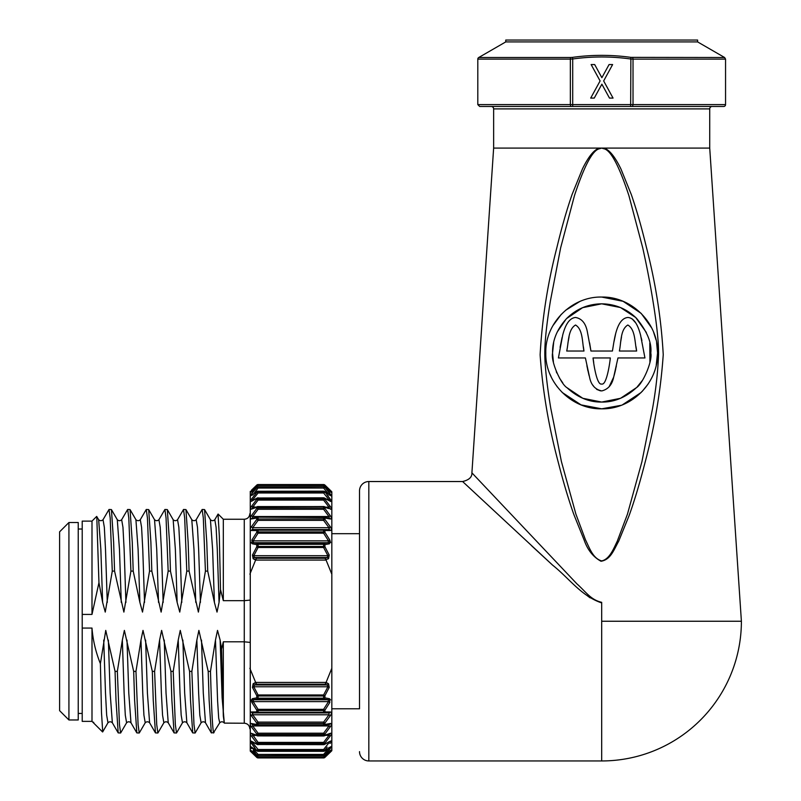 <?xml version="1.0" encoding="UTF-8"?>
<svg xmlns="http://www.w3.org/2000/svg" width="801" height="801" viewBox="0 0 801 801"><rect width="100%" height="100%" fill="white"/><g stroke="black" fill="none" stroke-linecap="round" stroke-linejoin="round"><path stroke-width="1.2" d="M330.292 518.958C331.784 519.038 331.784 517.957 330.292 515.714C331.784 517.947 331.784 519.028 330.292 518.958A1.862 1.502 -79.7 0 0 329.311 518.157L323.924 517.196A1.862 1.482 -80.1 0 1 324.926 518.037L330.292 518.958L324.926 518.037A1.862 1.412 180 0 0 323.604 517.616L258.082 517.166A1.862 1.862 0 0 0 257.762 517.196A1.862 1.482 80.1 0 0 256.771 518.037L251.394 518.958C249.902 519.038 249.902 517.957 251.394 515.714L256.771 508.435L256.771 507.283L251.394 509.146C249.902 509.526 249.902 508.645 251.394 506.492L256.771 499.393L256.771 498.482L251.394 501.266C249.902 501.927 249.902 501.246 251.394 499.223L256.771 492.445L256.771 491.784L251.394 495.429C249.902 496.37 249.902 495.919 251.394 494.047L256.771 487.699L251.394 491.744C249.902 492.955 249.902 492.725 251.394 491.043L256.771 485.236L251.394 490.272C249.902 491.734 249.902 491.734 251.394 490.272A1.862 1.071 45.6 0 0 251.404 490.262A1.862 1.071 45.6 0 0 251.394 490.272L256.801 485.066A1.862 1.051 46.6 0 0 256.771 485.096A1.862 1.862 180 0 1 258.082 484.555A1.862 1.862 0 0 0 256.801 485.066A1.862 1.862 0 0 1 258.082 484.555L258.082 484.695A1.862 1.862 180 0 0 256.771 485.236A1.862 0.911 -136.7 0 1 258.082 485.416L255.058 488.66M326.448 529.561L328.981 529.561A1.862 1.512 -90 0 1 330.292 530.512L324.926 530.552L330.292 530.512C331.784 530.282 331.784 529.03 330.292 526.748L324.926 519.398L330.292 526.748L328.981 527.699L323.604 520.38L258.082 520.38L258.082 517.616A1.862 1.412 180 0 0 256.771 518.037L250.423 518.748M258.082 506.522A1.862 1.862 0 0 0 257.471 506.622A1.862 1.442 70.9 0 0 256.771 507.283A1.862 1.552 180 0 1 258.082 506.823L323.604 506.582A1.862 1.442 -70.9 0 1 324.215 506.622L324.215 506.622A1.862 1.862 0 0 0 323.604 506.522L258.082 506.823L258.082 507.984A1.862 1.542 180 0 0 256.771 508.435L258.082 509.276L252.685 516.555M258.082 497.801A1.862 1.862 0 0 0 257.241 498.012A1.862 1.382 62.9 0 0 256.771 498.482A1.862 1.672 180 0 1 258.082 497.992L323.604 497.942A1.862 1.382 -62.9 0 1 324.455 498.012A1.862 1.862 0 0 0 323.604 497.801L258.082 497.992L258.082 498.913A1.862 1.662 180 0 0 256.771 499.393L258.082 500.094L252.675 507.183M258.082 491.163A1.862 1.862 0 0 0 257.051 491.484A1.862 1.292 56.2 0 0 256.771 491.784A1.862 1.772 180 0 1 258.082 491.263L323.604 491.163L258.082 491.263L258.082 491.934A1.862 1.762 180 0 0 256.771 492.445A1.862 0.571 -141 0 1 258.082 492.975L252.715 499.734A1.862 0.581 -142 0 0 251.394 499.223L251.354 499.283M258.082 486.728A1.862 1.862 0 0 0 256.911 487.148A1.862 1.181 50.8 0 0 256.771 487.298A1.862 1.832 180 0 1 258.082 486.758L323.604 486.728L258.082 487.158A1.862 1.822 180 0 0 256.771 487.699A1.862 0.751 -139.2 0 1 258.082 488.059L252.715 495.078M256.771 757.386A1.862 1.051 -46.6 0 0 256.801 757.416A1.862 1.862 0 0 0 258.082 757.926A1.862 1.862 180 0 1 256.771 757.386L251.394 752.209C249.902 750.747 249.902 750.747 251.394 752.209C249.902 750.747 249.902 750.747 251.394 752.209L256.771 757.386L251.604 751.658M251.394 752.209A1.862 1.071 -45.6 0 0 251.404 752.219L250.272 751.118L251.404 752.219A1.862 1.071 -45.6 0 1 251.404 752.219L256.801 757.416A1.862 1.862 0 0 0 258.082 757.926L323.604 757.926L258.082 757.786A1.862 1.862 180 0 1 256.771 757.245A1.862 0.911 136.7 0 0 258.082 757.065L323.604 757.065L326.628 753.821M331.314 746.552L330.292 747.053C331.784 746.111 331.784 746.572 330.292 748.434L324.926 754.782A1.862 1.822 180 0 1 323.604 755.323L258.082 755.754A1.862 1.862 0 0 1 256.911 755.333A1.862 1.181 -50.8 0 1 256.771 755.193L253.146 750.527M251.995 747.473A1.862 1.312 -55.3 0 1 251.654 747.323L258.082 754.422L323.604 754.422A1.862 0.751 -139.2 0 0 324.926 754.782L324.926 755.193A1.862 1.832 180 0 1 323.604 755.723L258.082 755.723A1.862 1.832 180 0 1 256.771 755.193L251.394 750.737C249.902 749.526 249.902 749.756 251.394 751.438C249.902 749.756 249.902 749.526 251.394 750.737A1.862 1.202 -49.8 0 0 251.514 750.857L250.843 750.347L251.514 750.857A1.862 1.202 -49.8 0 0 251.654 750.958M327.229 747.153L324.926 750.036A1.862 1.762 180 0 1 323.604 750.557L258.082 750.557L258.082 751.318A1.862 1.862 0 0 1 257.051 750.998A1.862 1.292 -56.2 0 1 256.771 750.697L251.394 743.258C249.902 741.235 249.902 740.555 251.394 741.215L256.771 743.999L256.771 743.088L251.394 735.989C249.902 733.846 249.902 732.965 251.394 733.336L256.771 735.198L256.771 734.046L251.394 726.767C249.902 724.535 249.902 723.453 251.394 723.523L256.771 724.444L251.394 723.523C249.902 723.443 249.902 724.525 251.394 726.767L256.771 734.046L258.082 733.205L323.604 733.205L328.981 725.946L252.715 725.946L258.082 733.205L258.082 734.497A1.862 1.542 180 0 1 256.771 734.046M251.744 741.606L258.082 749.506L323.604 749.506A1.862 0.571 -141 0 0 324.926 750.036L324.926 750.697A1.862 1.772 180 0 1 323.604 751.218L258.082 751.218A1.862 1.772 180 0 1 256.771 750.697L251.394 747.053C249.902 746.111 249.902 746.572 251.394 748.434C249.902 746.572 249.902 746.111 251.394 747.053A1.862 1.312 -55.3 0 0 251.654 747.323L251.714 747.163M258.082 744.68A1.862 1.862 0 0 1 257.241 744.469A1.862 1.382 -62.9 0 1 256.771 743.999A1.862 1.672 180 0 0 258.082 744.489L323.604 744.54A1.862 1.382 62.9 0 0 324.455 744.469L329.812 741.596M258.082 735.959A1.862 1.862 0 0 1 257.471 735.859A1.862 1.442 -70.9 0 1 256.771 735.198A1.862 1.552 180 0 0 258.082 735.658L323.604 735.959L258.082 735.899M324.926 710.187A1.862 1.212 180 0 1 323.604 710.547L258.082 710.547L258.082 709.326L323.604 709.326L324.926 710.187L329.822 702.437L324.926 710.187L324.926 711.929L330.292 711.969L324.926 711.929A1.862 1.242 180 0 1 323.604 712.289L323.604 712.92L328.981 712.92L252.715 712.92L252.715 714.782L258.082 722.101L323.604 722.101L324.926 723.083L330.292 715.734L324.926 723.083A1.862 1.392 180 0 1 323.604 723.493L258.082 723.493L258.082 725.316A1.862 1.862 0 0 1 257.762 725.285A1.862 1.482 -80.1 0 1 256.771 724.444L256.771 723.083L251.394 715.734C249.902 713.451 249.902 712.199 251.394 711.969L256.771 711.929L256.771 710.187L251.874 702.437L252.235 698.702L256.771 697.861L252.225 698.702A1.862 1.492 -100.2 0 0 253.547 699.774L253.186 701.616L258.082 709.326L256.771 710.187L251.874 702.437L251.124 699.824M331.264 723.734L324.926 724.444A1.862 1.412 180 0 1 323.604 724.865L258.082 724.865A1.862 1.412 180 0 1 256.771 724.444M78.238 719.969L78.238 522.512L68.926 522.512L68.926 719.969L78.238 719.969M68.926 719.969L59.604 710.657L59.604 531.824L68.926 522.512M331.824 708.795L359.519 708.795L359.519 490.843L359.519 533.686L331.824 533.686M359.519 490.843A9.312 9.312 0 0 1 368.83 481.531L368.83 760.95A9.312 9.312 0 0 1 359.519 751.638M491.213 106.473L572.705 106.473L491.213 106.473A2.423 2.423 0 0 1 493.636 108.896L493.636 148.095L471.909 472.84L576.88 583.819C586.072 591.999 590.627 599.759 601.681 602.322L601.681 760.95L368.83 760.95M601.681 602.913C581.246 596.074 569.241 578.352 552.62 565.156L462.608 481.531L368.83 481.531M531.664 545.821L552.56 565.106M587.533 595.924L590.097 597.836M601.681 760.95A139.704 139.704 0 0 0 741.396 621.246L601.681 621.246M599.649 148.716L599.458 148.095L601.681 148.095L599.649 148.716C592.82 149.807 584.43 165.396 574.497 195.474L560.64 247.849L550.407 300.936C546.562 324.415 544.69 342.207 544.81 354.302C544.92 368.56 547.854 390.928 550.768 408.22L561.411 461.566L575.889 514.102L585.461 539.774C589.646 548.295 592.98 558.477 601.671 560.9C609.831 559.248 614.027 547.634 617.241 541.276L627.423 514.262L641.891 461.817L652.545 408.57C655.899 389.636 657.901 371.654 658.542 354.633C658.702 342.498 656.84 324.655 652.975 301.096C650.392 284.826 646.978 267.103 642.742 247.92L628.915 195.634C618.963 165.457 610.562 149.817 603.714 148.716L601.681 148.095L709.726 148.095L741.396 621.246M709.726 148.095L709.726 108.896L493.636 108.896M725.556 104.611L725.556 59.124L633.02 59.124L633.02 104.611L725.556 104.611A1.862 1.862 0 0 1 723.693 106.473L712.149 106.473A2.423 2.423 0 0 0 709.726 108.896M621.165 405.316L601.681 408.82C571.564 409.531 545.05 382.568 545.801 353.141C544.84 323.404 571.594 296.31 601.681 297.061L623.048 301.296M601.681 297.061C631.689 296.3 658.502 323.344 657.561 353.081C658.292 382.578 631.899 409.491 601.681 408.82L581.065 404.885L562.142 392.43M557.356 386.973L554.062 382.197M551.218 376.941L550.047 374.307M552.89 325.697L561.311 314.302M565.446 310.387L579.694 301.566M636.425 387.674L620.545 398.297L601.681 402.062C589.156 402.262 577.571 397.456 566.938 387.664C560.6 383.869 550.637 360.951 552.56 353.101C552.3 340.535 557.075 328.931 566.878 318.267C576.56 308.836 588.164 304.02 601.681 303.819L620.435 307.534M620.555 307.584L635.744 317.536L646.347 332.485M649.801 343.028L649.911 362.292M642.362 380.475L637.216 386.863M566.567 318.588L582.637 307.654L601.681 303.819C615.178 304.02 626.772 308.826 636.455 318.237C647.178 331.394 651.964 342.998 650.802 353.051C652.735 360.911 642.762 383.869 636.445 387.654C625.801 397.446 614.217 402.252 601.681 402.062L582.828 398.297L566.908 387.634M478.738 57.512A1.862 1.862 0 0 0 477.807 59.124L570.352 59.124L570.582 57.512L572.485 57.372C591.989 54.678 611.453 54.678 630.878 57.372L724.625 57.512L697.611 41.912L697.611 40.05L505.751 40.05L505.751 41.912L478.738 57.512L570.582 57.512M218.032 514.122L219.314 535.709L220.505 589.546L223.319 600.67L223.319 519.248L218.132 514.062M221.587 649.16L223.319 641.811L223.319 715.944L221.587 649.16L220.135 640.089L222.117 697.841L224.31 723.113L223.319 715.944M223.319 641.811L244.275 641.811L244.275 600.67L223.319 600.67M249.862 642.372L244.275 641.811L244.275 723.233L224.31 723.113M102.718 731.854L101.497 712.66L100.395 663.669C95.75 652.134 92.946 640.269 91.995 628.064L91.995 721.371L102.598 731.964M96.771 516.455L98.954 582.667L91.995 614.417L91.995 521.121L96.681 516.425L98.653 519.709L100.846 549.356L102.628 602.392L105.251 612.084L112.28 571.103L114.573 571.103L113.632 542.207L111.429 509.586L109.006 509.476L110.178 517.977L112.28 571.103M120.621 733.005L118.198 732.895L115.995 700.274L115.054 671.378L117.347 671.378L119.459 724.505L120.621 733.005L126.598 722.772L125.296 715.163L124.125 693.125L122.343 640.089L117.347 671.378M98.653 519.709C100.115 521.01 101.577 521.01 103.029 519.709L109.006 509.476M139.244 733.005L136.831 732.895L134.618 700.274L133.677 671.378L135.97 671.378L138.082 724.505L139.244 733.005L145.221 722.772L143.92 715.163L142.758 693.125L140.966 640.089L135.97 671.378M130.062 509.586L132.265 542.207L133.206 571.103L130.913 571.103L128.801 517.977L127.639 509.476L130.062 509.586L135.91 519.709L138.102 549.356L139.885 602.392L142.508 612.084L149.537 571.103L151.83 571.103L150.888 542.207L148.686 509.586L146.263 509.476L147.434 517.977L149.537 571.103M111.429 509.586L117.286 519.709C118.738 521.01 120.2 521.01 121.662 519.709L127.639 509.476M157.877 733.005L155.454 732.895L153.251 700.274L152.31 671.378L154.603 671.378L156.716 724.505L157.877 733.005L163.855 722.772L162.553 715.163L161.381 693.125L159.599 640.089L154.603 671.378M135.91 519.709C137.371 521.01 138.833 521.01 140.285 519.709L146.263 509.476M176.5 733.005L174.077 732.895L171.875 700.274L170.933 671.378L173.226 671.378L175.339 724.505L176.5 733.005L182.478 722.772L181.176 715.163L180.015 693.125L178.222 640.089L173.226 671.378M167.319 509.586L169.522 542.207L170.463 571.103L168.17 571.103L166.057 517.977L164.896 509.476L167.319 509.586L173.166 519.709L175.359 549.356L177.141 602.392L179.764 612.084L186.793 571.103L189.086 571.103L188.145 542.207L185.942 509.586L183.519 509.476L184.681 517.977L186.793 571.103M148.686 509.586L154.533 519.709C155.995 521.01 157.457 521.01 158.918 519.709L164.896 509.476M195.134 733.005L192.711 732.895L190.508 700.274L189.567 671.378L191.86 671.378L193.962 724.505L195.134 733.005L201.111 722.772L199.809 715.163L198.638 693.125L196.856 640.089L191.86 671.378M173.166 519.709C174.628 521.01 176.09 521.01 177.542 519.709L183.519 509.476M211.334 732.895L209.131 700.274L208.19 671.378L210.483 671.378C211.484 707.633 212.505 728.069 213.537 732.675L211.334 732.895L205.487 722.772C204.025 721.471 202.563 721.471 201.111 722.772M204.565 509.586L206.778 542.207L207.719 571.103L205.426 571.103L203.314 517.977L202.152 509.476L204.565 509.586L210.423 519.709L212.615 549.356L214.398 602.392L217.021 612.084L219.053 602.392L220.505 589.546M185.942 509.586L191.789 519.709C193.251 521.01 194.713 521.01 196.175 519.709L202.152 509.476M91.995 521.121L82.213 521.121L82.213 721.371L91.995 721.371M82.213 628.064L91.995 628.064M91.995 614.417L82.213 614.417M115.054 671.378L105.752 630.397L100.395 663.669M114.573 571.103L123.875 612.084L130.913 571.103M133.677 671.378L124.375 630.397L122.343 640.089M152.31 671.378L143.009 630.397L140.966 640.089M151.83 571.103L161.131 612.084L168.17 571.103M170.933 671.378L161.632 630.397L159.599 640.089M189.567 671.378L180.265 630.397L178.222 640.089M189.086 571.103L198.388 612.084L205.426 571.103M208.19 671.378L198.888 630.397L196.856 640.089M220.135 640.089L217.522 630.397L215.479 640.089L217.602 701.045L218.693 718.137L219.734 722.772C221.196 721.471 222.658 721.471 224.11 722.772L224.11 722.772M98.954 582.667L102.628 602.392M133.206 571.103L139.885 602.392M170.463 571.103L177.141 602.392M207.719 571.103L214.398 602.392M215.479 640.089L210.483 671.378M219.734 722.772L213.537 732.675M330.563 542.657L329.822 540.044L324.926 532.295L324.926 530.552A1.862 1.242 180 0 0 323.604 530.192L258.082 530.192L258.082 531.934A1.862 1.212 180 0 0 256.771 532.295L251.874 540.044L256.771 532.295L256.771 530.552L251.394 530.512C249.902 530.292 249.902 529.04 251.394 526.748L256.771 519.398L256.771 518.037M251.114 542.577L252.235 543.779L256.771 544.62L252.235 543.779L251.874 540.044L253.186 540.865L328.5 540.865L323.604 533.156L258.082 533.156L253.186 540.865L253.547 542.708A1.862 1.492 100.2 0 0 252.235 543.779M330.292 490.272C331.784 491.734 331.784 491.734 330.292 490.272C331.784 491.734 331.784 491.734 330.292 490.272L324.926 485.096L330.292 490.272A1.862 1.071 -45.6 0 0 330.282 490.262L331.824 491.774L331.824 574.197L325.907 559.649L328.56 558.697L325.907 559.649L325.076 558.277L327.249 557.516L327.909 555.714L323.604 547.504L324.926 546.783L329.221 555.053L324.926 546.783A1.862 1.021 180 0 0 323.604 546.482L323.604 544.31L258.082 544.31L258.082 546.482A1.862 1.021 -0 0 0 256.771 546.783L258.082 547.504L253.787 555.714L252.465 555.053L256.771 546.783L252.465 555.053L253.126 558.697L255.789 559.649L249.872 574.167M250.272 751.118L250.272 491.363M326.057 560.079L255.639 560.079L253.126 558.697A1.862 1.452 -70.5 0 1 254.448 557.516L253.787 555.714L327.909 555.714L329.221 555.053L328.56 558.697A1.862 1.452 70.5 0 0 327.249 557.516L254.448 557.516L256.61 558.277L325.076 558.277M250.383 492.495L251.003 492.064M253.146 491.954L251.334 494.117M250.383 495.929L251.524 495.338M254.458 495.328L251.394 499.223M250.493 501.546L252.105 500.885M255.619 500.885L251.394 506.492L255.93 507.163M250.433 509.186L253.126 508.545M253.226 513.211L251.394 515.714L252.715 516.535L328.981 516.535L323.604 509.276L258.082 509.276L258.082 507.984L323.604 507.984L323.604 506.823A1.862 1.552 180 0 1 324.926 507.283A1.862 1.442 -70.9 0 0 324.215 506.622L329.611 508.525A1.862 1.462 -70.3 0 1 330.292 509.146C331.784 509.526 331.784 508.645 330.292 506.492L326.067 500.885M324.926 518.037L324.926 519.398A1.862 1.392 180 0 0 323.604 518.988L258.082 518.988A1.862 1.392 180 0 0 256.771 519.398L258.082 520.38L252.715 527.699L251.394 526.748L250.743 527.799M256.771 530.552A1.862 1.492 90 0 1 258.082 529.561L252.715 529.561A1.862 1.512 90 0 0 251.394 530.512L256.771 530.552A1.862 1.242 180 0 1 258.082 530.192L258.082 529.561L252.715 529.561L327.148 529.561M258.082 755.754L323.604 755.754L323.604 754.422L328.981 748.084A1.862 0.751 -140.2 0 0 330.292 748.434L330.352 748.364M258.082 751.318L323.604 751.318A1.862 1.862 0 0 0 324.635 750.998A1.862 1.292 56.2 0 0 324.926 750.697L330.162 747.143M331.314 740.975L329.581 741.596M326.067 741.596L330.292 735.989L324.926 743.088L323.604 742.387L328.981 735.318L325.757 735.318M331.254 733.295L328.56 733.936M324.926 734.046L330.292 726.767L324.926 734.046L323.604 733.205L323.604 734.497L258.082 734.497L258.082 735.658L323.604 735.658L323.604 734.497A1.862 1.542 180 0 0 324.926 734.046L324.926 735.198L330.292 733.336C331.784 732.955 331.784 733.846 330.292 735.989L328.981 735.318L329.642 733.946M324.926 711.929A1.862 1.492 90 0 1 323.604 712.92L328.981 712.92A1.862 1.512 90 0 0 330.292 711.969C331.784 712.189 331.784 713.441 330.292 715.734L330.953 714.682M330.573 699.904L329.461 698.702L324.926 697.861L329.461 698.702L329.822 702.437L328.5 701.616L253.186 701.616L251.874 702.437M324.926 695.699L324.926 697.861A1.862 1.051 180 0 1 323.604 698.172L323.604 695.999A1.862 1.021 180 0 0 324.926 695.699L323.604 694.978L327.909 686.767L329.221 687.428L324.926 695.699L329.221 687.428L328.56 683.784L325.907 682.832L331.814 668.314M331.824 574.197L331.824 750.707L330.282 752.219A1.862 1.071 45.6 0 1 330.272 752.239L331.414 751.118M325.907 682.832L325.076 684.204L256.61 684.204L255.789 682.832L253.126 683.784L255.639 682.402L326.057 682.402L328.56 683.784A1.862 1.452 109.5 0 1 327.249 684.965L327.909 686.767L253.787 686.767L258.082 694.978L256.771 695.699L252.465 687.428L256.771 695.699A1.862 1.021 180 0 0 258.082 695.999L258.082 698.172A1.862 1.051 180 0 1 256.771 697.861L256.771 695.699M324.926 723.083L324.926 724.444L330.292 723.523C331.784 723.443 331.784 724.525 330.292 726.767L328.981 725.946L329.311 724.324A1.862 1.502 79.7 0 1 328.981 724.344M257.471 735.859L252.015 733.936L258.082 742.387L323.604 742.387L323.604 743.568L258.082 743.568L258.082 744.489L323.604 744.68A1.862 1.862 0 0 0 324.455 744.469A1.862 1.382 62.9 0 0 324.926 743.999A1.862 1.672 180 0 1 323.604 744.489L323.604 743.568A1.862 1.662 180 0 0 324.926 743.088L324.926 743.999L330.292 741.215C331.784 740.555 331.784 741.235 330.292 743.258A1.862 0.581 -142 0 1 328.981 742.747L327.799 742.747M323.604 755.754A1.862 1.862 0 0 0 324.785 755.333A1.862 1.181 50.8 0 0 324.926 755.193L330.292 750.737C331.784 749.526 331.784 749.756 330.292 751.438L324.926 757.245A1.862 0.911 -136.7 0 1 323.604 757.065L323.604 757.786A1.862 1.862 180 0 0 324.926 757.245L330.292 752.209C331.784 750.747 331.784 750.747 330.292 752.209A1.862 1.071 45.6 0 1 330.282 752.219L324.886 757.416A1.862 1.862 180 0 1 323.604 757.926L323.604 757.926A1.862 1.862 0 0 0 324.886 757.416A1.862 1.051 46.6 0 1 324.886 757.416A1.862 1.051 46.6 0 1 324.846 757.456M331.304 749.986L330.683 750.417M253.126 683.784L252.465 687.428L253.787 686.767L254.448 684.965A1.862 1.452 -109.5 0 1 253.126 683.784M249.862 668.284L255.639 682.402M255.619 711.939L251.394 711.969C249.902 712.189 249.902 713.441 251.394 715.734L256.771 723.083L258.082 722.101L258.082 723.493A1.862 1.392 180 0 1 256.771 723.083M253.126 733.936L251.394 733.336C249.902 732.955 249.902 733.846 251.394 735.989L255.619 741.596M252.105 741.596L251.394 741.215C249.902 740.555 249.902 741.235 251.394 743.258L254.458 747.153M324.926 544.62L329.461 543.779L324.926 544.62A1.862 1.482 -99.9 0 0 323.604 543.509L328.14 542.708L328.5 540.865L329.822 540.044L329.461 543.779A1.862 1.492 -100.2 0 0 328.14 542.708L253.547 542.708L258.082 543.509A1.862 1.482 99.9 0 0 256.771 544.62A1.862 1.051 180 0 1 258.082 544.31L258.082 543.509L323.604 543.509L323.604 544.31A1.862 1.051 0 0 1 324.926 544.62L324.926 546.783M330.292 515.714L324.926 508.435L330.292 515.714L328.981 516.535L329.261 518.157M328.56 508.545L324.926 507.283L324.926 508.435A1.862 1.542 180 0 0 323.604 507.984L323.604 509.276L324.926 508.435M330.042 491.524A1.862 1.202 -49.8 0 1 330.182 491.624L330.843 492.134L330.182 491.624A1.862 1.202 -49.8 0 1 330.292 491.744C331.784 492.955 331.784 492.725 330.292 491.043C331.784 492.725 331.784 492.955 330.292 491.744L324.926 487.298L330.292 494.047A1.862 0.751 140.2 0 0 328.981 494.397L330.042 495.158A1.862 1.312 -55.3 0 1 330.292 495.429C331.784 496.37 331.784 495.919 330.292 494.047C331.784 495.909 331.784 496.37 330.292 495.429L324.926 491.784L330.292 499.223C331.784 501.246 331.784 501.927 330.292 501.266C331.784 501.927 331.784 501.246 330.292 499.223L327.229 495.328M330.292 494.047L328.54 491.954M331.394 491.343L330.282 490.262A1.862 1.071 -45.6 0 0 330.272 490.252L324.886 485.066A1.862 1.051 -46.6 0 1 324.926 485.096L330.292 491.043A1.862 0.921 137.7 0 0 329.451 491.003M330.292 501.266L324.926 498.482A1.862 1.382 -62.9 0 0 324.455 498.012L329.852 500.825A1.862 1.392 -62.1 0 1 330.292 501.266M330.292 506.492L328.981 507.163L323.604 500.094L324.926 499.393A1.862 1.662 180 0 0 323.604 498.913L323.604 497.992A1.862 1.672 180 0 1 324.926 498.482L324.926 499.393L330.292 506.492C331.784 508.635 331.784 509.516 330.292 509.146M256.771 532.295L258.082 533.156L258.082 531.934L323.604 531.934A1.862 1.212 180 0 1 324.926 532.295L329.822 540.044M255.058 753.821L258.082 757.065L258.082 757.926L323.604 757.926L258.082 757.926M256.771 710.187A1.862 1.212 180 0 0 258.082 710.547L258.082 712.289L323.604 712.289L323.604 709.326L328.5 701.616L328.14 699.774L323.604 698.973L258.082 698.973A1.862 1.482 -99.9 0 1 256.771 697.861M323.604 751.218L323.604 749.506L328.981 742.747L328.981 741.736M324.926 724.444A1.862 1.482 80.1 0 1 323.604 725.295L323.604 722.101L328.981 714.782L252.715 714.782L251.394 715.734M258.082 712.92A1.862 1.492 -90 0 1 256.771 711.929A1.862 1.242 180 0 0 258.082 712.289L258.082 712.92L252.715 712.92A1.862 1.512 -90 0 1 251.394 711.969M324.926 532.295L323.604 533.156L323.604 529.561A1.862 1.492 -90 0 1 324.926 530.552M330.292 499.223A1.862 0.581 142 0 0 328.981 499.734L323.604 492.975L258.082 492.975L258.082 491.934L323.604 491.934L323.604 491.163A1.862 1.862 0 0 1 324.635 491.484A1.862 1.292 -56.2 0 0 324.095 491.323M328.931 494.397L323.604 488.059L258.082 488.059L258.082 487.158L323.604 486.728A1.862 1.862 0 0 1 324.785 487.148A1.862 1.181 -50.8 0 0 324.565 487.018M326.628 488.66L323.604 485.416L258.082 485.416L258.082 484.695L323.604 484.695L258.082 484.555L323.604 484.555A1.862 1.862 180 0 1 324.926 485.096M324.926 697.861A1.862 1.482 99.9 0 1 323.604 698.973L323.604 698.172L258.082 698.172L258.082 698.973L253.547 699.774L328.14 699.774A1.862 1.492 100.2 0 0 329.461 698.702M328.981 712.92L328.981 714.782L330.292 715.734M252.715 724.344A1.862 1.502 -79.7 0 1 252.375 724.324L252.375 724.324A1.862 1.502 -79.7 0 1 251.394 723.523M257.762 725.285L252.375 724.324L252.715 725.946L251.394 726.767M323.604 725.295L258.082 725.295L323.604 725.295A1.862 1.862 0 0 0 323.924 725.285L329.301 724.324A1.862 1.502 79.7 0 0 330.292 723.523M252.085 733.956A1.862 1.462 -70.3 0 1 251.394 733.336M330.292 733.336A1.862 1.462 70.3 0 1 329.611 733.956L324.215 735.859A1.862 1.442 70.9 0 0 324.926 735.198A1.862 1.552 180 0 1 323.604 735.658L323.604 735.959A1.862 1.862 0 0 0 324.215 735.859L324.215 735.859A1.862 1.442 70.9 0 1 323.604 735.899M255.93 735.318L251.394 735.989M258.082 742.387L256.771 743.088A1.862 1.662 180 0 0 258.082 743.568L258.082 742.387M257.241 744.469L251.834 741.656A1.862 1.392 -62.1 0 1 251.394 741.215M253.897 742.747L252.715 742.747A1.862 0.581 142 0 1 251.394 743.258M258.082 749.506A1.862 0.571 141 0 1 256.771 750.036A1.862 1.762 180 0 0 258.082 750.557L258.082 749.506M252.756 748.084L252.715 748.084A1.862 0.751 140.2 0 1 251.394 748.434M330.292 747.053A1.862 1.312 55.3 0 1 330.042 747.323L324.635 750.998A1.862 1.292 56.2 0 1 324.095 751.158M258.082 754.422A1.862 0.751 139.2 0 1 256.771 754.782A1.862 1.822 180 0 0 258.082 755.323L258.082 754.422M329.692 747.473A1.862 1.312 55.3 0 0 330.042 747.323L328.981 748.084L328.981 747.403M252.235 751.478A1.862 0.921 137.7 0 1 251.394 751.438M330.292 750.737A1.862 1.202 49.8 0 1 330.182 750.857L324.785 755.333A1.862 1.181 50.8 0 1 324.565 755.463M330.062 750.527L330.843 750.347L330.182 750.857A1.862 1.202 49.8 0 1 330.042 750.958M330.292 751.438A1.862 0.921 -137.7 0 1 329.451 751.478M252.285 714.462L252.715 712.92M329.401 528.019L328.981 529.561L328.981 527.699L252.715 527.699L252.715 529.561M325.757 507.163L328.981 507.163L329.521 508.545M328.981 494.397L328.981 495.078M324.886 485.066A1.862 1.862 0 0 0 323.604 484.555A1.862 1.862 0 0 1 324.886 485.066A1.862 1.051 -46.6 0 0 324.846 485.026M324.926 485.236A1.862 1.862 180 0 0 323.604 484.695L323.604 485.416A1.862 0.911 136.7 0 1 324.926 485.236M252.235 491.003A1.862 0.921 -137.7 0 0 251.394 491.043M323.604 486.758A1.862 1.832 180 0 1 324.926 487.298A1.862 1.181 -50.8 0 0 324.785 487.148L330.182 491.624M324.926 487.699A1.862 1.822 180 0 0 323.604 487.158L323.604 488.059A1.862 0.751 139.2 0 1 324.926 487.699M323.604 491.263A1.862 1.772 180 0 1 324.926 491.784A1.862 1.292 -56.2 0 0 324.635 491.484L330.042 495.158A1.862 1.312 -55.3 0 0 329.692 495.008M251.995 495.008A1.862 1.312 55.3 0 0 251.654 495.158L252.715 494.397A1.862 0.751 -140.2 0 0 251.394 494.047M324.926 492.445A1.862 1.762 180 0 0 323.604 491.934L323.604 492.975A1.862 0.571 141 0 1 324.926 492.445M329.942 500.875L328.981 499.734L327.799 499.734M252.715 500.745L252.715 499.734L253.897 499.734M251.394 509.146A1.862 1.462 70.3 0 1 252.085 508.525L252.715 507.163M252.715 518.137A1.862 1.502 79.7 0 0 252.375 518.157L252.715 516.535M324.926 519.398L323.604 520.38L323.604 517.166A1.862 1.862 0 0 1 323.924 517.196A1.862 1.482 -80.1 0 0 323.604 517.186L258.082 517.186M252.395 518.157L252.375 518.157A1.862 1.502 79.7 0 0 251.394 518.958M255.789 559.649L256.61 558.277M244.275 600.67L249.862 600.109L244.275 600.67L244.275 519.248C247.639 518.948 249.501 517.086 249.862 513.661M593.221 359.058L593.701 362.452L593.05 357.947L610.312 357.947C610.172 360.53 606.838 385.752 601.681 384.019C596.495 385.712 593.221 360.58 593.05 357.947M583.979 351.028L583.388 346.753L583.979 351.028L566.718 351.028C568.72 342.067 567.969 329.451 575.539 325.016C583.028 329.451 582.127 342.267 583.979 351.028M636.645 351.028L635.994 346.713L636.645 351.028C634.662 342.267 635.403 329.371 627.824 325.016C620.334 329.531 621.256 342.067 619.383 351.028L636.645 351.028M620.435 343.349L621.506 336.981M567.879 343.339L569.04 336.941M641.241 337.762L641.891 340.535M635.724 322.923L632.179 318.898L635.724 322.923M596.705 389.416L601.681 390.938C608.139 389.356 612.134 384.73 613.686 377.061L617.961 357.947L644.945 357.947L640.58 335.178C637.646 323.684 633.401 317.777 627.824 317.466C616.159 318.648 614.227 340.986 612.425 351.028L590.938 351.028L589.626 342.868M587.564 369.131L587.914 370.773M596.625 389.356L600.43 390.858M609.301 386.593L610.162 385.321M614.277 375.008L615.338 370.733M615.709 369.071L614.207 375.258M505.751 41.912L697.611 41.912M640.59 335.208L640.83 336.13M616.359 365.977L613.866 376.46M613.666 377.121L609.1 386.843M593.861 386.603L592.98 385.301M589.176 375.879L586.893 365.777M562.082 337.531L560.089 347.344M615.589 334.027L614.077 341.346M635.263 322.202L634.522 321.191M609.231 386.683L609.831 385.822M612.715 379.924L613.546 377.491M586.933 365.977L588.925 374.958M593.04 385.401L593.481 386.082M600.099 80.941L591.128 64.561L594.682 64.561L601.871 77.697L609.07 64.561L612.625 64.561L603.654 80.941L613.055 98.092L609.491 98.092L601.871 84.185L594.252 98.092L590.697 98.092L600.099 80.941M601.681 390.938C595.083 389.476 591.038 384.88 589.546 377.151L585.401 357.947L558.417 357.947L562.682 335.198C565.526 323.914 569.811 318.007 575.539 317.466C581.776 318.558 585.701 323.284 587.323 331.644L590.938 351.028M632.78 57.512L633.02 59.124L630.657 58.994C611.343 56.3 592.019 56.3 572.705 58.994L572.485 57.372M712.149 106.473L572.705 106.473L572.705 58.994L570.352 59.124L570.352 104.611L630.657 104.611L630.878 57.372M562.803 382.968L559.438 378.012M556.845 373.016L556.294 371.744M553.411 362.082L552.56 353.361M552.56 353.081L553.661 342.568M557.296 331.884L566.137 319.028M570.823 106.473L479.669 106.473L477.807 104.611L570.352 104.611L570.823 106.473L572.705 106.473M623.128 301.336L641.08 313.311M641.271 313.501L651.613 327.839M653.626 332.325L655.969 339.694M656.61 342.638L657.561 352.69M657.561 353.081L656.249 365.006M648.029 384.16L642.082 391.549M641.231 392.43L622.417 404.835M603.714 148.716L603.904 148.095C609.211 149.577 614.888 156.545 620.945 168.991L631.258 194.433C636.515 209.552 641.541 227.063 646.337 246.988C655.618 282.913 661.256 318.808 663.238 354.673C660.765 390.628 654.657 426.703 644.945 462.898C639.819 482.913 634.532 500.505 629.085 515.674L618.672 541.236C613.816 549.917 610.692 559.729 601.01 561.251C593.221 556.995 587.614 549.977 584.199 540.194L573.917 514.673C568.53 499.534 563.313 482.062 558.257 462.267C548.645 426.302 542.597 390.498 540.124 354.853C542.067 319.068 547.694 283.133 557.005 247.068C561.821 227.063 566.868 209.482 572.144 194.323L582.467 168.891C588.505 156.505 594.172 149.577 599.458 148.095L493.636 148.095M630.657 106.473L630.657 104.611L633.02 104.611L632.54 106.473M103.029 519.709L104.34 527.328L105.502 549.356L107.284 602.392M108.365 640.089L110.158 693.125L112.35 722.772C110.888 721.471 109.427 721.471 107.965 722.772L102.668 731.934M121.662 519.709L122.964 527.328L124.125 549.356L125.917 602.392M126.999 640.089L128.781 693.125L130.974 722.772C129.512 721.471 128.06 721.471 126.598 722.772M140.285 519.709L141.587 527.328L142.758 549.356L144.54 602.392M145.622 640.089L147.414 693.125L149.607 722.772C148.145 721.471 146.683 721.471 145.221 722.772M158.918 519.709L160.22 527.328L161.381 549.356L163.174 602.392M164.255 640.089L166.037 693.125L168.23 722.772C166.768 721.471 165.306 721.471 163.855 722.772M177.542 519.709L178.843 527.328L180.015 549.356L181.797 602.392M182.878 640.089L184.671 693.125L186.863 722.772C185.401 721.471 183.94 721.471 182.478 722.772M196.175 519.709L197.477 527.328L198.638 549.356L200.43 602.392M201.512 640.089L203.294 693.125L205.487 722.772M210.423 519.709C211.885 521.01 213.336 521.01 214.798 519.709L216.1 527.328L217.271 549.356L219.053 602.392M103.709 640.089L105.502 693.125L106.663 715.163L107.965 722.772M117.286 519.709L119.469 549.356L121.261 602.392M154.533 519.709L156.726 549.356L158.518 602.392M191.789 519.709L193.982 549.356L195.774 602.392M93.527 722.202L93.987 723.233M258.082 498.913L323.604 498.913L323.604 500.094L258.082 500.094L258.082 498.913M258.082 546.482L323.604 546.482L323.604 547.504L258.082 547.504L258.082 546.482M323.604 695.999L258.082 695.999L258.082 694.978L323.604 694.978L323.604 695.999M256.771 546.783L256.771 544.62M256.61 684.204L254.448 684.965L327.249 684.965L325.076 684.204M258.082 506.582L323.604 506.582M258.082 517.166L323.604 517.186M82.213 713.451L78.238 713.451M223.319 519.248L244.275 519.248M118.198 732.895L112.35 722.772M136.831 732.895L130.974 722.772M155.454 732.895L149.607 722.772M174.077 732.895L168.23 722.772M192.711 732.895L186.863 722.772M214.798 519.709L218.042 514.092M214.057 732.494L213.537 733.005M92.295 721.671L93.717 722.772M257.051 750.998L251.254 747.083M256.911 755.333L251.514 750.857M330.843 492.134L330.072 491.954L330.843 492.134M258.082 484.555L323.604 484.555M256.911 487.148L251.624 491.954M251.654 495.158L257.051 491.484M251.834 500.825L257.241 498.012M257.471 506.622L252.105 508.535M252.375 518.157L257.762 517.196M244.275 723.233C247.639 723.533 249.501 725.396 249.862 728.82M725.556 59.124L724.625 57.512M477.807 104.611L477.807 59.124M471.909 472.84C472.129 477.116 469.026 480.019 462.608 481.531M82.213 529.03L78.238 529.03"/></g></svg>
